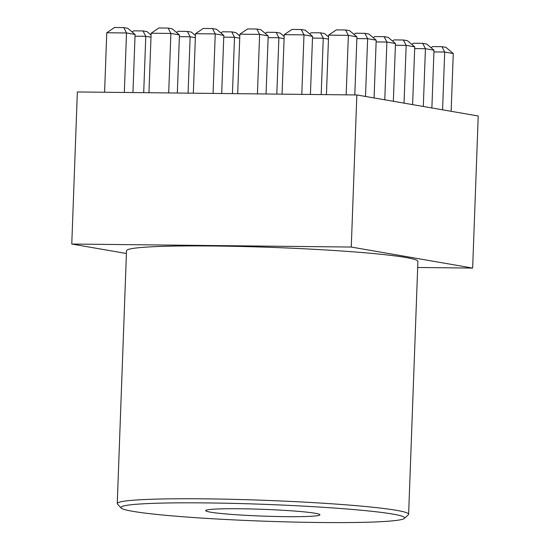 <?xml version="1.0" encoding="UTF-8"?>
<svg xmlns="http://www.w3.org/2000/svg" width="550" height="550" viewBox="0 0 550 550"><rect width="100%" height="100%" fill="white"/><g stroke="black" fill="none" stroke-linecap="round" stroke-linejoin="round"><path stroke-width="0.82" d="M319.316 522.5A141.976 8.422 -177.9 0 0 404.415 518.402A141.976 8.422 -177.9 0 0 206.284 502.913A141.976 8.422 -177.9 0 0 121.151 508.014A141.976 8.422 -177.9 0 0 319.316 522.5M121.151 508.014L117.487 504.082A145.784 8.649 2.1 0 1 117.253 503.559A145.784 8.649 2.1 0 1 204.903 498.85A145.784 8.649 2.1 0 1 408.629 514.25A145.784 8.649 2.1 0 1 408.354 514.752L404.415 518.402M285.56 516.649A57.172 3.389 2.1 0 1 205.776 510.414A57.172 3.389 2.1 0 1 240.041 508.764A57.172 3.389 2.1 0 1 319.839 514.594A57.172 3.389 2.1 0 1 285.56 516.649M408.629 514.25L417.904 261.401A145.784 8.649 -177.9 0 0 214.177 246.008A145.784 8.649 -177.9 0 0 126.521 250.718L117.253 503.559M126.417 253.509L71.775 244.042L351.264 247.046L472.649 268.077L417.677 267.486M71.775 244.042L77.351 91.96L356.84 94.958L478.225 115.995L472.649 268.077M356.84 94.958L351.264 247.046M356.922 36.836L348.349 35.351L328.611 35.138L336.339 29.886L345.593 29.982L349.614 30.683L356.922 36.836L354.791 94.937M328.611 35.138L326.432 94.634M345.593 29.982L348.349 35.351L346.17 94.848M328.467 39.112L323.249 38.211L321.186 94.579M309.595 33.866L311.238 32.746L320.499 32.849L323.249 38.211L312.489 38.094M320.499 32.849L324.514 33.543L328.543 36.932M265.224 33.385L266.867 32.271L276.127 32.367L280.149 33.069L284.178 36.458M284.096 38.638L278.884 37.737L276.127 32.367M276.815 94.098L278.884 37.737L268.125 37.62M220.859 32.911L222.502 31.79L231.756 31.893L235.778 32.587L239.807 35.984M239.731 38.163L234.513 37.256L231.756 31.893M232.444 93.624L234.513 37.256L223.754 37.139M176.488 32.436L178.131 31.316L187.392 31.419L191.407 32.113L195.442 35.502M195.36 37.682L190.142 36.781L187.392 31.419M188.079 93.149L190.142 36.781L179.383 36.664M353.959 34.341L355.609 33.22L364.863 33.323L368.885 34.017L376.193 40.171L374.076 97.948M376.193 40.171L367.62 38.686L365.502 96.463M364.863 33.323L367.62 38.686L356.861 38.576M373.23 37.682L374.873 36.561L384.134 36.664L388.156 37.359L395.464 43.512L386.891 42.027L384.134 36.664M384.773 99.797L386.891 42.027L376.131 41.91M395.464 43.512L393.346 101.282M392.501 41.016L394.144 39.902L403.404 39.999L407.426 40.7L414.734 46.853L406.161 45.368L403.404 39.999M404.044 103.139L406.161 45.368L395.402 45.251M414.734 46.853L412.61 104.624M411.771 44.357L413.414 43.237L422.675 43.34L426.697 44.034L433.998 50.188L425.432 48.703L422.675 43.34M423.308 106.48L425.432 48.703L414.666 48.593M433.998 50.188L431.881 107.965M431.042 47.699L432.685 46.578L441.946 46.681L445.961 47.376L453.269 53.529L444.696 52.044L441.946 46.681M442.578 109.814L444.696 52.044L433.936 51.927M453.269 53.529L451.151 111.299M301.799 94.366L303.985 34.87L284.24 34.657L291.968 29.404L301.228 29.508L305.25 30.202L312.551 36.355L303.985 34.87L301.228 29.508M312.551 36.355L310.427 94.463M284.24 34.657L282.061 94.16M257.434 93.892L259.614 34.396L239.876 34.182L247.596 28.93L256.857 29.033L260.879 29.728L268.187 35.881L259.614 34.396L256.857 29.033M268.187 35.881L266.056 93.988M239.876 34.182L237.689 93.679M213.063 93.417L215.242 33.921L195.504 33.708L203.232 28.456L212.486 28.552L216.508 29.253L223.816 35.406L215.242 33.921L212.486 28.552M223.816 35.406L221.684 93.507M195.504 33.708L193.325 93.204M168.692 92.936L170.878 33.44L151.133 33.227L158.861 27.974L168.121 28.078L172.143 28.772L179.451 34.925L170.878 33.44L168.121 28.078M179.451 34.925L177.32 93.032M151.133 33.227L148.954 92.723M124.328 92.462L126.507 32.966L106.769 32.752L114.496 27.5L123.75 27.596L127.772 28.297L135.08 34.451L126.507 32.966L123.75 27.596M135.08 34.451L132.949 92.551M106.769 32.752L104.583 92.249M132.117 31.955L133.76 30.841L143.021 30.938L147.042 31.632L151.071 35.028M150.989 37.207L145.778 36.307L143.021 30.938M143.708 92.668L145.778 36.307L135.018 36.19"/></g></svg>
